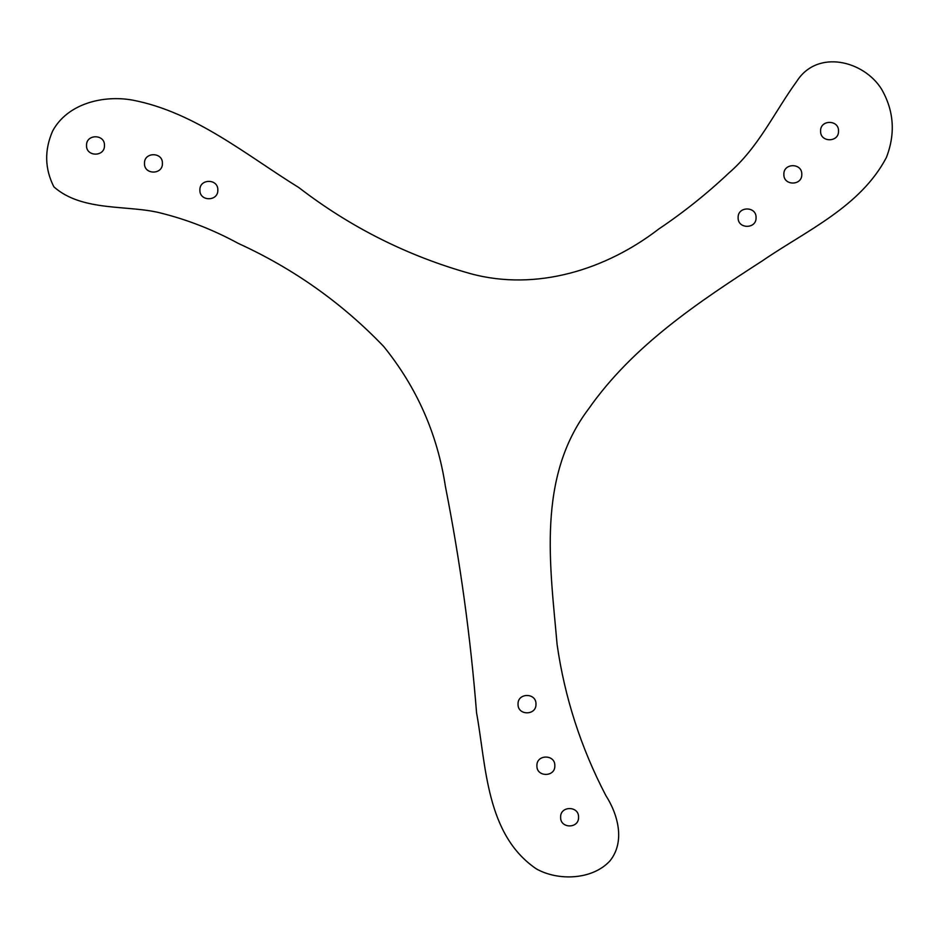 <?xml version="1.0" encoding="UTF-8"?>
<svg xmlns="http://www.w3.org/2000/svg" width="939" height="939" viewBox="0 0 939 939"><rect width="100%" height="100%" fill="white"/><g stroke="black" fill="none" stroke-linecap="round" stroke-linejoin="round"><path stroke-width="1.41" d="M820.592 131.073C820.099 142.634 839.008 142.634 838.515 131.073C839.008 119.523 820.099 119.523 820.592 131.073C820.099 142.634 839.008 142.634 838.515 131.073C839.008 119.523 820.099 119.523 820.592 131.073M783.865 174.361C783.372 185.922 802.282 185.922 801.789 174.361C802.282 162.811 783.372 162.811 783.865 174.361C783.372 185.922 802.282 185.922 801.789 174.361C802.282 162.811 783.372 162.811 783.865 174.361M738.136 217.648C737.643 229.21 756.552 229.21 756.059 217.648C756.552 206.099 737.643 206.099 738.136 217.648C737.643 229.21 756.552 229.21 756.059 217.648C756.552 206.099 737.643 206.099 738.136 217.648M199.901 190.065C199.408 201.615 218.306 201.615 217.825 190.065C218.306 178.504 199.408 178.504 199.901 190.065C199.408 201.615 218.306 201.615 217.825 190.065C218.306 178.504 199.408 178.504 199.901 190.065M144.489 163.386C143.996 174.947 162.905 174.947 162.412 163.386C162.905 151.836 143.996 151.836 144.489 163.386C143.996 174.947 162.905 174.947 162.412 163.386C162.905 151.836 143.996 151.836 144.489 163.386M86.541 145.451C86.048 157.013 104.957 157.013 104.464 145.451C104.957 133.901 86.048 133.901 86.541 145.451C86.048 157.013 104.957 157.013 104.464 145.451C104.957 133.901 86.048 133.901 86.541 145.451M518.046 704.156C517.553 715.706 536.462 715.706 535.969 704.156C536.462 692.606 517.553 692.606 518.046 704.156C517.553 715.706 536.462 715.706 535.969 704.156C536.462 692.606 517.553 692.606 518.046 704.156M536.908 765.743C536.415 777.292 555.325 777.292 554.832 765.743C555.325 754.181 536.415 754.181 536.908 765.743C536.415 777.292 555.325 777.292 554.832 765.743C555.325 754.181 536.415 754.181 536.908 765.743M560.63 817.235C560.137 828.797 579.046 828.797 578.553 817.235C579.046 805.685 560.137 805.685 560.63 817.235C560.137 828.797 579.046 828.797 578.553 817.235C579.046 805.685 560.137 805.685 560.63 817.235M476.554 712.748C486.261 766.236 485.944 834.372 536.134 868.751C557.766 881.134 592.345 880.125 610.021 860.817C625.55 841.344 617.721 813.96 605.808 795.486C580.901 747.667 564.668 697.372 557.109 644.588C550.231 565.935 536.603 477.505 588.636 408.852C633.168 345.27 698.757 301.947 762.597 260.678C806.507 230.536 860.335 206.944 886.381 157.517C895.618 133.573 893.987 110.743 881.498 89.041C863.786 60.718 817.446 48.887 796.777 81.306C774.135 112.563 758.618 147.294 728.817 173.058C706.95 193.692 683.557 212.367 658.65 229.093C606.207 269.505 536.639 291.477 470.92 273.765C408.042 256.206 350.705 227.473 298.884 187.6C246.558 155.264 195.218 112.175 132.704 100.133C103.583 94.827 67.526 103.349 52.607 131.073C44.297 150.123 44.72 168.715 53.875 186.838C82.585 212.355 129.359 204.456 162.036 213.376C188.164 219.972 213.611 229.996 238.389 243.459C293.543 268.648 341.972 302.968 383.652 346.432C416.881 387.49 437.468 434.147 445.391 486.39C460.157 561.276 470.533 636.736 476.554 712.748C470.533 636.736 460.157 561.276 445.391 486.39C437.468 434.147 416.881 387.49 383.652 346.432C341.972 302.968 293.543 268.648 238.389 243.459C213.611 229.996 188.164 219.972 162.036 213.376C129.359 204.456 82.585 212.355 53.875 186.838C44.72 168.715 44.297 150.123 52.607 131.073C67.526 103.349 103.583 94.827 132.704 100.133C195.218 112.175 246.558 155.264 298.884 187.6C350.705 227.473 408.042 256.206 470.92 273.765C536.639 291.477 606.207 269.505 658.65 229.093"/></g></svg>
